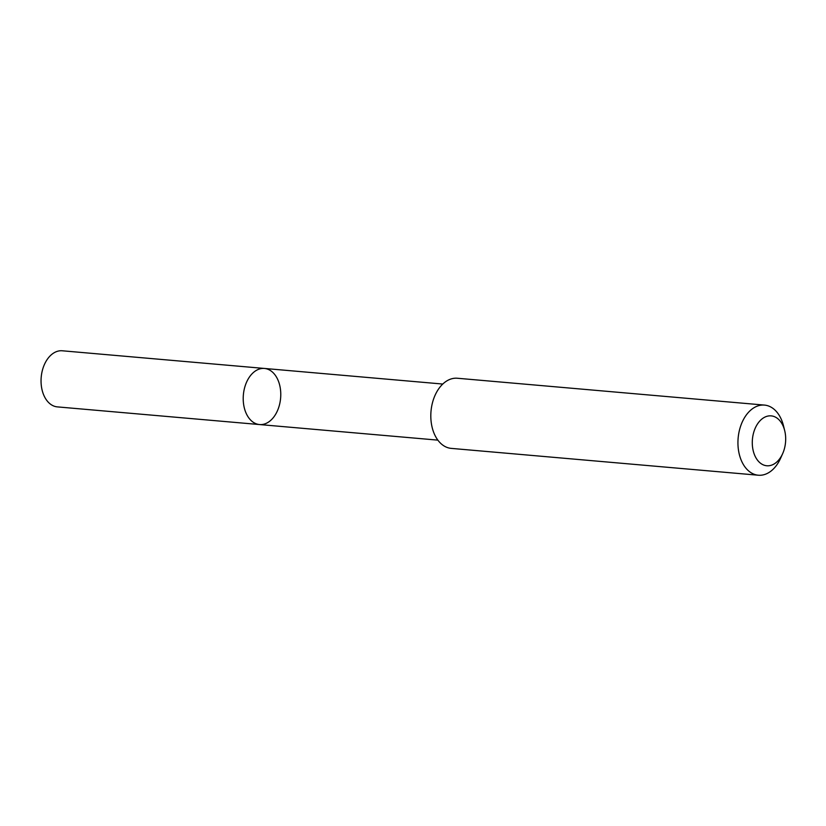 <?xml version="1.0" encoding="UTF-8"?>
<svg xmlns="http://www.w3.org/2000/svg" width="826" height="826" viewBox="0 0 826 826"><rect width="100%" height="100%" fill="white"/><g stroke="black" fill="none" stroke-linecap="round" stroke-linejoin="round"><path stroke-width="1.24" d="M265.714 368.633A28.156 18.688 -85 0 1 280.52 399.092A28.156 18.688 -85 0 1 259.54 424.554A28.156 18.688 -85 0 1 243.371 394.869A28.156 18.688 -85 0 1 264.444 368.448A28.156 18.688 -85 0 1 265.714 368.633M62.28 350.782A28.167 18.699 95 0 0 41.3 376.243A28.167 18.699 95 0 0 56.106 406.712A28.167 18.699 95 0 0 57.376 406.888L259.54 424.554A28.156 18.688 -85 0 1 243.371 394.869A28.156 18.688 -85 0 1 264.444 368.448L62.28 350.782M784.69 430.625L783.502 425.824A35.198 23.376 95 0 0 764.484 405.091L457.367 378.246A35.198 23.376 95 0 0 431.131 410.068A35.198 23.376 95 0 0 449.643 448.157A35.198 23.376 95 0 0 451.233 448.384L758.351 475.218A35.198 23.376 95 0 0 780.673 458.1L782.687 453.577A25.038 16.623 95 0 0 784.69 430.625A25.038 16.623 95 0 0 756.337 425.917A25.038 16.623 95 0 0 765.671 465.606A25.038 16.623 95 0 0 782.687 453.577M764.484 405.091A35.198 23.376 95 0 0 738.258 436.913A35.198 23.376 95 0 0 756.761 475.002A35.198 23.376 95 0 0 758.351 475.218M442.767 384.049L264.444 368.448M437.863 440.134L259.54 424.554"/></g></svg>
